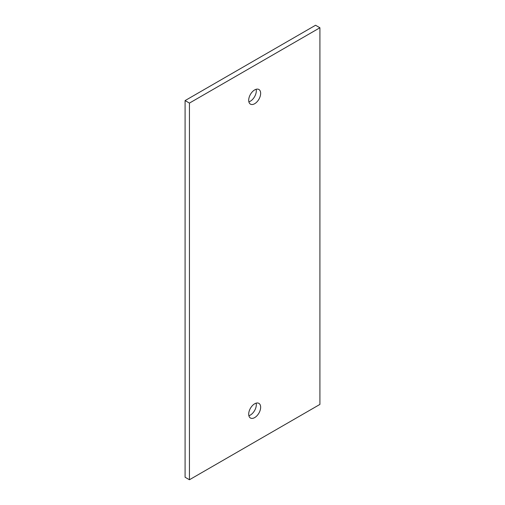 <?xml version="1.0" encoding="UTF-8"?>
<svg xmlns="http://www.w3.org/2000/svg" width="505" height="505" viewBox="0 0 505 505"><rect width="100%" height="100%" fill="white"/><g stroke="black" fill="none" stroke-linecap="round" stroke-linejoin="round"><path stroke-width="0.76" d="M189.438 479.75L185.089 477.238L185.089 100.583L315.562 25.25L319.911 27.762L319.911 404.417L189.438 479.75L189.438 103.089L319.911 27.762M185.089 100.583L189.438 103.089M248.87 101.84A8.459 4.886 120 0 0 256.13 89.278M248.87 415.722A8.459 4.886 120 0 0 256.13 403.16M248.694 100.268A8.459 4.886 -60 0 1 252.386 91.759A8.459 4.886 -60 0 1 258.901 89.492A8.459 4.886 -60 0 1 258.901 99.258A8.459 4.886 -60 0 1 250.448 104.137A8.459 4.886 -60 0 1 248.694 100.268M248.694 414.151A8.459 4.886 -60 0 1 252.386 405.635A8.459 4.886 -60 0 1 258.901 403.375A8.459 4.886 -60 0 1 258.901 413.14A8.459 4.886 -60 0 1 250.448 418.02A8.459 4.886 -60 0 1 248.694 414.151"/></g></svg>
